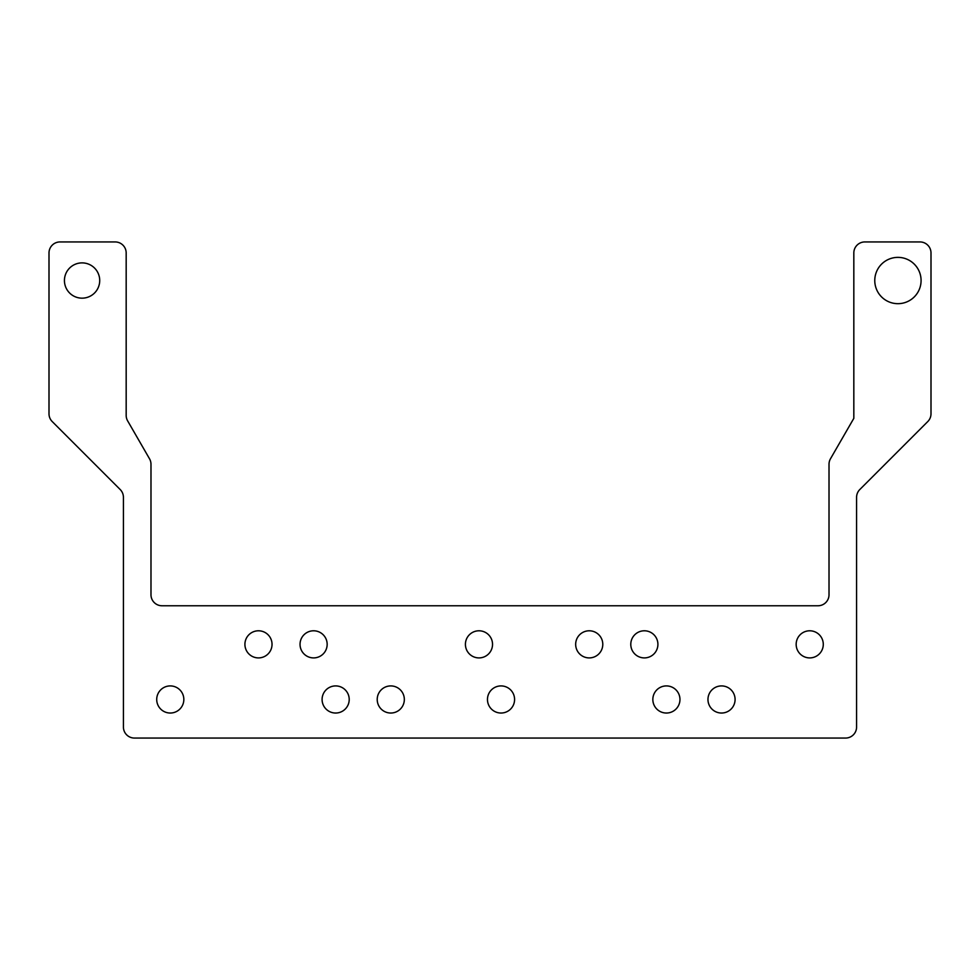 <?xml version="1.0" encoding="UTF-8"?>
<svg xmlns="http://www.w3.org/2000/svg" width="980" height="980" viewBox="0 0 980 980"><rect width="100%" height="100%" fill="white"/><g stroke="black" fill="none" stroke-linecap="round" stroke-linejoin="round"><path stroke-width="1.47" d="M99.715 280.525A17.64 17.64 0 0 1 82.075 298.165A17.64 17.64 0 0 1 64.435 280.525A17.64 17.64 0 0 1 82.075 262.885A17.64 17.64 0 0 1 99.715 280.525M921.077 280.525A23.152 23.152 0 0 1 897.925 303.678A23.152 23.152 0 0 1 874.773 280.525A23.152 23.152 0 0 1 897.925 257.373A23.152 23.152 0 0 1 921.077 280.525M134.444 738.062A11.025 11.025 0 0 1 123.419 727.038L123.419 497.326A11.025 11.025 0 0 0 120.185 489.522L52.234 421.572A11.025 11.025 0 0 1 49 413.768L49 252.963A11.025 11.025 0 0 1 60.025 241.938L115.15 241.938A11.025 11.025 0 0 1 126.175 252.963L126.175 415.385A11.025 11.025 0 0 0 127.657 420.898L149.499 458.75A11.025 11.025 0 0 1 150.981 464.263L150.981 594.738A11.025 11.025 0 0 0 162.006 605.763L817.994 605.763A11.025 11.025 0 0 0 829.019 594.738L829.019 464.263A11.025 11.025 0 0 1 830.501 458.75L853.825 418.338L853.825 252.963A11.025 11.025 0 0 1 864.85 241.938L919.975 241.938A11.025 11.025 0 0 1 931 252.963L931 413.768A11.025 11.025 0 0 1 927.766 421.572L859.815 489.522A11.025 11.025 0 0 0 856.581 497.326L856.581 727.038A11.025 11.025 0 0 1 845.556 738.062L134.444 738.062M156.714 699.475A13.561 13.561 0 0 1 170.275 685.914A13.561 13.561 0 0 1 183.836 699.475A13.561 13.561 0 0 1 170.275 713.036A13.561 13.561 0 0 1 156.714 699.475M796.164 644.35A13.561 13.561 0 0 1 809.725 630.789A13.561 13.561 0 0 1 823.286 644.35A13.561 13.561 0 0 1 809.725 657.911A13.561 13.561 0 0 1 796.164 644.35M322.089 699.475A13.561 13.561 0 0 1 335.65 685.914A13.561 13.561 0 0 1 349.211 699.475A13.561 13.561 0 0 1 335.65 713.036A13.561 13.561 0 0 1 322.089 699.475M487.464 699.475A13.561 13.561 0 0 1 501.025 685.914A13.561 13.561 0 0 1 514.586 699.475A13.561 13.561 0 0 1 501.025 713.036A13.561 13.561 0 0 1 487.464 699.475M707.964 699.475A13.561 13.561 0 0 1 721.525 685.914A13.561 13.561 0 0 1 735.086 699.475A13.561 13.561 0 0 1 721.525 713.036A13.561 13.561 0 0 1 707.964 699.475M575.664 644.35A13.561 13.561 0 0 1 589.225 630.789A13.561 13.561 0 0 1 602.786 644.35A13.561 13.561 0 0 1 589.225 657.911A13.561 13.561 0 0 1 575.664 644.35M300.039 644.35A13.561 13.561 0 0 1 313.6 630.789A13.561 13.561 0 0 1 327.161 644.35A13.561 13.561 0 0 1 313.6 657.911A13.561 13.561 0 0 1 300.039 644.35M244.914 644.35A13.561 13.561 0 0 1 258.475 630.789A13.561 13.561 0 0 1 272.036 644.35A13.561 13.561 0 0 1 258.475 657.911A13.561 13.561 0 0 1 244.914 644.35M465.414 644.35A13.561 13.561 0 0 1 478.975 630.789A13.561 13.561 0 0 1 492.536 644.35A13.561 13.561 0 0 1 478.975 657.911A13.561 13.561 0 0 1 465.414 644.35M630.789 644.35A13.561 13.561 0 0 1 644.35 630.789A13.561 13.561 0 0 1 657.911 644.35A13.561 13.561 0 0 1 644.35 657.911A13.561 13.561 0 0 1 630.789 644.35M652.839 699.475A13.561 13.561 0 0 1 666.4 685.914A13.561 13.561 0 0 1 679.961 699.475A13.561 13.561 0 0 1 666.4 713.036A13.561 13.561 0 0 1 652.839 699.475M377.214 699.475A13.561 13.561 0 0 1 390.775 685.914A13.561 13.561 0 0 1 404.336 699.475A13.561 13.561 0 0 1 390.775 713.036A13.561 13.561 0 0 1 377.214 699.475"/></g></svg>
